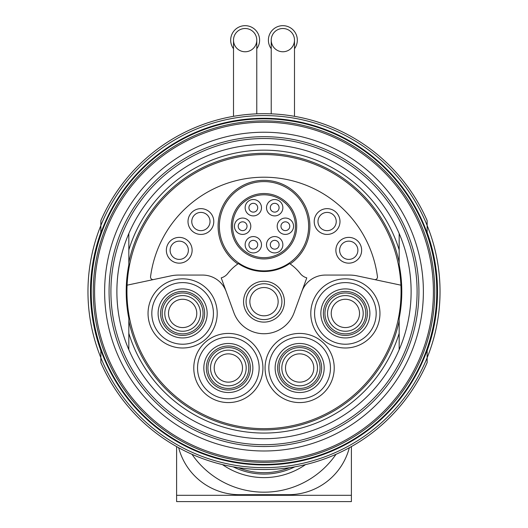 <?xml version="1.0" encoding="UTF-8"?>
<svg xmlns="http://www.w3.org/2000/svg" width="528" height="528" viewBox="0 0 528 528"><rect width="100%" height="100%" fill="white"/><g stroke="black" fill="none" stroke-linecap="round" stroke-linejoin="round"><path stroke-width="0.79" d="M100.855 350.156L100.855 362.604A177.923 177.923 0 0 0 427.145 362.604L427.145 350.156M427.145 233.072L427.145 220.625A177.923 177.923 0 0 0 100.855 220.625L100.855 233.072M301.785 291.614A25.146 25.146 0 0 1 325.413 275.068L349.318 275.068A38.353 38.353 0 0 1 357.291 275.906L374.438 279.55A2.515 2.515 0 0 0 377.454 276.764A114.424 114.424 0 0 0 150.546 276.764A2.515 2.515 0 0 0 153.562 279.55L170.709 275.906A38.353 38.353 0 0 1 178.682 275.068L202.587 275.068A25.146 25.146 0 0 1 226.215 291.614M153.562 279.55L127.096 285.173A137.056 137.056 0 0 1 264 154.559A137.056 137.056 0 0 1 400.904 285.173L374.438 279.55M243.566 301.673A20.434 20.434 0 0 1 274.217 283.978A20.434 20.434 0 0 1 274.217 319.367A20.434 20.434 0 0 1 243.566 301.673M221.212 277.86A12.573 12.573 0 0 0 227.799 273.464A45.896 45.896 0 0 1 238.412 263.571A45.269 45.269 0 0 0 289.588 263.571A45.896 45.896 0 0 1 300.201 273.464A12.573 12.573 0 0 0 306.788 277.86L294.129 312.642A32.063 32.063 0 0 1 233.871 312.642L221.212 277.86M399.168 233.548L399.168 264.865A137.795 137.795 0 0 1 399.168 318.364L399.168 349.681M128.832 349.681L128.832 318.364A137.795 137.795 0 0 1 128.832 264.865L128.832 233.548M399.168 333.32A141.458 141.458 0 0 1 128.832 333.32M400.904 285.173A137.056 137.056 0 0 1 267.221 428.63A137.056 137.056 0 0 1 127.096 285.173M128.832 262.291A138.316 138.316 0 0 1 399.168 262.291M399.168 320.938A138.316 138.316 0 0 1 128.832 320.938M128.832 249.909A141.458 141.458 0 0 1 399.168 249.909M116.886 291.614A147.114 147.114 0 0 1 337.557 164.208A147.114 147.114 0 0 1 337.557 419.021A147.114 147.114 0 0 1 116.886 291.614M110.913 291.614A153.087 153.087 0 0 1 340.547 159.034A153.087 153.087 0 0 1 340.547 424.195A153.087 153.087 0 0 1 110.913 291.614A153.087 153.087 0 0 1 340.547 159.034A153.087 153.087 0 0 1 340.547 424.195A153.087 153.087 0 0 1 110.913 291.614A153.087 153.087 0 0 1 340.547 159.034A153.087 153.087 0 0 1 340.547 424.195A153.087 153.087 0 0 1 110.913 291.614M104.623 291.614A159.377 159.377 0 0 1 343.688 153.589A159.377 159.377 0 0 1 343.688 429.64A159.377 159.377 0 0 1 104.623 291.614M90.671 291.614A173.329 173.329 0 0 1 350.665 141.504A173.329 173.329 0 0 1 350.665 441.725A173.329 173.329 0 0 1 90.671 291.614M100.855 350.711A173.521 173.521 0 0 1 100.855 232.518M427.145 232.518A173.521 173.521 0 0 1 427.145 350.711M87.965 291.614A176.035 176.035 0 0 1 427.145 225.496A176.035 176.035 0 0 1 264 467.65A176.035 176.035 0 0 1 87.965 291.614M314.213 221.529A12.89 12.89 0 0 1 333.544 210.368A12.89 12.89 0 0 1 333.544 232.696A12.89 12.89 0 0 1 314.213 221.529M188.008 221.529A12.89 12.89 0 0 1 207.339 210.368A12.89 12.89 0 0 1 207.339 232.696A12.89 12.89 0 0 1 188.008 221.529M166.353 250.272A12.89 12.89 0 0 1 185.684 239.111A12.89 12.89 0 0 1 185.684 261.433A12.89 12.89 0 0 1 166.353 250.272M335.874 250.272A12.89 12.89 0 0 1 355.205 239.111A12.89 12.89 0 0 1 355.205 261.433A12.89 12.89 0 0 1 335.874 250.272M264 181.592A44.636 44.636 0 0 1 302.656 248.549A44.636 44.636 0 0 1 225.344 248.549A44.636 44.636 0 0 1 264 181.592A44.636 44.636 0 0 1 302.656 248.549A44.636 44.636 0 0 1 225.344 248.549A44.636 44.636 0 0 1 264 181.592M264 193.538A32.69 32.69 0 0 1 292.314 242.576A32.69 32.69 0 0 1 235.686 242.576A32.69 32.69 0 0 1 264 193.538M266.515 244.741A8.171 8.171 0 0 1 278.777 237.666A8.171 8.171 0 0 1 278.777 251.823A8.171 8.171 0 0 1 266.515 244.741M245.137 244.741A8.171 8.171 0 0 1 257.4 237.666A8.171 8.171 0 0 1 257.4 251.823A8.171 8.171 0 0 1 245.137 244.741M234.452 226.228A8.171 8.171 0 0 1 246.708 219.153A8.171 8.171 0 0 1 246.708 233.31A8.171 8.171 0 0 1 234.452 226.228M245.137 207.715A8.171 8.171 0 0 1 257.4 200.64A8.171 8.171 0 0 1 257.4 214.797A8.171 8.171 0 0 1 245.137 207.715M266.515 207.715A8.171 8.171 0 0 1 278.777 200.64A8.171 8.171 0 0 1 278.777 214.797A8.171 8.171 0 0 1 266.515 207.715M277.2 226.228A8.171 8.171 0 0 1 289.463 219.153A8.171 8.171 0 0 1 289.463 233.31A8.171 8.171 0 0 1 277.2 226.228M246.081 301.673A17.919 17.919 0 0 1 272.956 286.156A17.919 17.919 0 0 1 272.956 317.189A17.919 17.919 0 0 1 246.081 301.673M249.856 301.673A14.144 14.144 0 0 1 271.075 289.423A14.144 14.144 0 0 1 271.075 313.922A14.144 14.144 0 0 1 249.856 301.673M339.629 250.272A9.128 9.128 0 0 1 353.324 242.365A9.128 9.128 0 0 1 353.324 258.179A9.128 9.128 0 0 1 339.629 250.272M170.108 250.272A9.128 9.128 0 0 1 183.803 242.365A9.128 9.128 0 0 1 183.803 258.179A9.128 9.128 0 0 1 170.108 250.272M191.77 221.529A9.128 9.128 0 0 1 205.465 213.629A9.128 9.128 0 0 1 205.465 229.436A9.128 9.128 0 0 1 191.77 221.529M317.975 221.529A9.128 9.128 0 0 1 331.67 213.629A9.128 9.128 0 0 1 331.67 229.436A9.128 9.128 0 0 1 317.975 221.529M280.975 226.228A4.402 4.402 0 0 1 287.575 222.42A4.402 4.402 0 0 1 287.575 230.043A4.402 4.402 0 0 1 280.975 226.228M270.29 207.715A4.402 4.402 0 0 1 276.89 203.907A4.402 4.402 0 0 1 276.89 211.53A4.402 4.402 0 0 1 270.29 207.715M248.912 207.715A4.402 4.402 0 0 1 255.512 203.907A4.402 4.402 0 0 1 255.512 211.53A4.402 4.402 0 0 1 248.912 207.715M238.22 226.228A4.402 4.402 0 0 1 244.827 222.42A4.402 4.402 0 0 1 244.827 230.043A4.402 4.402 0 0 1 238.22 226.228M248.912 244.741A4.402 4.402 0 0 1 255.512 240.933A4.402 4.402 0 0 1 255.512 248.556A4.402 4.402 0 0 1 248.912 244.741M270.29 244.741A4.402 4.402 0 0 1 276.89 240.933A4.402 4.402 0 0 1 276.89 248.556A4.402 4.402 0 0 1 270.29 244.741M324.944 313.421A20.434 20.434 0 0 1 355.588 295.72A20.434 20.434 0 0 1 355.588 331.115A20.434 20.434 0 0 1 324.944 313.421M320.859 313.421A24.519 24.519 0 0 1 357.634 292.182A24.519 24.519 0 0 1 357.634 334.653A24.519 24.519 0 0 1 320.859 313.421M314.569 313.421A30.809 30.809 0 0 1 360.776 286.737A30.809 30.809 0 0 1 360.776 340.098A30.809 30.809 0 0 1 314.569 313.421M279.213 368.003A20.434 20.434 0 0 1 309.863 350.308A20.434 20.434 0 0 1 309.863 385.697A20.434 20.434 0 0 1 279.213 368.003M275.128 368.003A24.519 24.519 0 0 1 311.909 346.764A24.519 24.519 0 0 1 311.909 389.235A24.519 24.519 0 0 1 275.128 368.003M268.838 368.003A30.809 30.809 0 0 1 315.051 341.326A30.809 30.809 0 0 1 315.051 394.68A30.809 30.809 0 0 1 268.838 368.003M207.92 368.003A20.434 20.434 0 0 1 238.57 350.308A20.434 20.434 0 0 1 238.57 385.697A20.434 20.434 0 0 1 207.92 368.003M203.834 368.003A24.519 24.519 0 0 1 240.61 346.764A24.519 24.519 0 0 1 240.61 389.235A24.519 24.519 0 0 1 203.834 368.003M197.545 368.003A30.809 30.809 0 0 1 243.758 341.326A30.809 30.809 0 0 1 243.758 394.68A30.809 30.809 0 0 1 197.545 368.003M162.195 313.421A20.434 20.434 0 0 1 192.839 295.72A20.434 20.434 0 0 1 192.839 331.115A20.434 20.434 0 0 1 162.195 313.421M158.103 313.421A24.519 24.519 0 0 1 194.885 292.182A24.519 24.519 0 0 1 194.885 334.653A24.519 24.519 0 0 1 158.103 313.421M151.82 313.421A30.809 30.809 0 0 1 198.026 286.737A30.809 30.809 0 0 1 198.026 340.098A30.809 30.809 0 0 1 151.82 313.421M233.508 116.325L233.508 40.135A11.629 11.629 0 0 1 245.137 28.505A11.629 11.629 0 0 1 256.773 40.135A11.629 11.629 0 0 1 245.137 51.764A11.629 11.629 0 0 1 233.508 40.135M271.227 113.837L271.227 40.135A11.629 11.629 0 0 1 282.863 28.505A11.629 11.629 0 0 1 294.492 40.135A11.629 11.629 0 0 1 282.863 51.764A11.629 11.629 0 0 1 271.227 40.135M256.773 48.728A14.461 14.461 0 0 0 240.616 26.4A14.461 14.461 0 0 0 233.508 48.728M256.773 40.135A11.629 11.629 0 0 0 239.323 30.063A11.629 11.629 0 0 0 239.323 50.206A11.629 11.629 0 0 0 256.773 40.135L256.773 113.837M294.492 48.728A14.461 14.461 0 0 0 278.335 26.4A14.461 14.461 0 0 0 271.227 48.728M294.492 40.135A11.629 11.629 0 0 0 277.048 30.063A11.629 11.629 0 0 0 277.048 50.206A11.629 11.629 0 0 0 294.492 40.135L294.492 116.325M192.007 454.324A87.391 87.391 0 0 0 335.993 454.324A87.391 87.391 0 0 1 192.007 454.324M222.499 464.627A72.831 72.831 0 0 0 305.501 464.627M238.458 467.696A67.901 67.901 0 0 0 289.542 467.696M349.338 447.731A62.872 62.872 0 0 1 288.519 494.683L239.481 494.683A62.872 62.872 0 0 1 178.662 447.731M176.609 446.596L176.609 501.6L351.391 501.6L351.391 446.596M109.072 291.614A154.928 154.928 0 0 1 341.464 157.443A154.928 154.928 0 0 1 341.464 425.786A154.928 154.928 0 0 1 109.072 291.614M94.591 291.614A169.409 169.409 0 0 1 348.704 144.903A169.409 169.409 0 0 1 348.704 438.326A169.409 169.409 0 0 1 94.591 291.614M93.258 291.614A170.742 170.742 0 0 1 349.371 143.748A170.742 170.742 0 0 1 349.371 439.481A170.742 170.742 0 0 1 93.258 291.614M91.219 291.614A172.781 172.781 0 0 1 350.387 141.986A172.781 172.781 0 0 1 350.387 441.243A172.781 172.781 0 0 1 91.219 291.614M237.857 263.954A45.896 45.896 0 0 1 264 180.332A45.896 45.896 0 0 1 290.143 263.954M264 194.792A31.436 31.436 0 0 1 291.225 241.949A31.436 31.436 0 0 1 236.775 241.949A31.436 31.436 0 0 1 264 194.792M148.045 313.421A34.577 34.577 0 0 1 199.914 283.47A34.577 34.577 0 0 1 199.914 343.365A34.577 34.577 0 0 1 148.045 313.421M193.776 368.003A34.577 34.577 0 0 1 245.639 338.059A34.577 34.577 0 0 1 245.639 397.947A34.577 34.577 0 0 1 193.776 368.003M265.069 368.003A34.577 34.577 0 0 1 316.939 338.059A34.577 34.577 0 0 1 316.939 397.947A34.577 34.577 0 0 1 265.069 368.003M310.794 313.421A34.577 34.577 0 0 1 362.663 283.47A34.577 34.577 0 0 1 362.663 343.365A34.577 34.577 0 0 1 310.794 313.421M331.228 313.421A14.144 14.144 0 0 1 352.447 301.165A14.144 14.144 0 0 1 352.447 325.67A14.144 14.144 0 0 1 331.228 313.421M327.545 313.421A17.827 17.827 0 0 1 354.288 297.977A17.827 17.827 0 0 1 354.288 328.858A17.827 17.827 0 0 1 327.545 313.421M323.374 313.421A22.004 22.004 0 0 1 356.38 294.36A22.004 22.004 0 0 1 356.38 332.475A22.004 22.004 0 0 1 323.374 313.421M285.503 368.003A14.144 14.144 0 0 1 306.722 355.753A14.144 14.144 0 0 1 306.722 380.252A14.144 14.144 0 0 1 285.503 368.003M281.82 368.003A17.827 17.827 0 0 1 308.563 352.559A17.827 17.827 0 0 1 308.563 383.44A17.827 17.827 0 0 1 281.82 368.003M277.642 368.003A22.004 22.004 0 0 1 310.649 348.942A22.004 22.004 0 0 1 310.649 387.057A22.004 22.004 0 0 1 277.642 368.003M214.21 368.003A14.144 14.144 0 0 1 235.429 355.753A14.144 14.144 0 0 1 235.429 380.252A14.144 14.144 0 0 1 214.21 368.003M210.527 368.003A17.827 17.827 0 0 1 237.27 352.559A17.827 17.827 0 0 1 237.27 383.44A17.827 17.827 0 0 1 210.527 368.003M206.349 368.003A22.004 22.004 0 0 1 239.356 348.942A22.004 22.004 0 0 1 239.356 387.057A22.004 22.004 0 0 1 206.349 368.003M168.478 313.421A14.144 14.144 0 0 1 189.697 301.165A14.144 14.144 0 0 1 189.697 325.67A14.144 14.144 0 0 1 168.478 313.421M164.795 313.421A17.827 17.827 0 0 1 191.539 297.977A17.827 17.827 0 0 1 191.539 328.858A17.827 17.827 0 0 1 164.795 313.421M160.618 313.421A22.004 22.004 0 0 1 193.624 294.36A22.004 22.004 0 0 1 193.624 332.475A22.004 22.004 0 0 1 160.618 313.421M233.224 466.858A69.287 69.287 0 0 0 294.776 466.858M176.609 495.31L351.391 495.31"/></g></svg>
